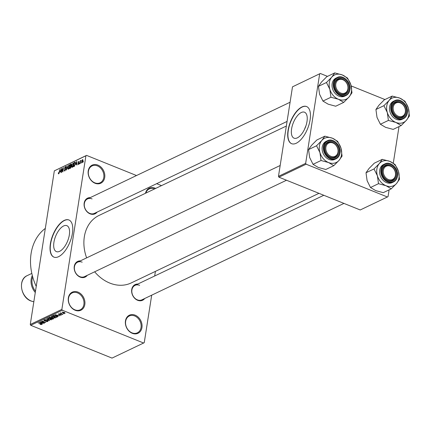 <?xml version="1.0" encoding="UTF-8"?>
<svg xmlns="http://www.w3.org/2000/svg" width="431" height="431" viewBox="0 0 431 431"><rect width="100%" height="100%" fill="white"/><g stroke="black" fill="none" stroke-linecap="round" stroke-linejoin="round"><path stroke-width="0.65" d="M97.891 165.105A10.015 7.936 -115.5 0 1 104.711 177.502A10.015 7.936 -115.5 0 1 95.052 183.25A10.015 7.936 -115.5 0 1 88.231 170.854A10.015 7.936 -115.5 0 1 97.891 165.105M94.777 182.819A9.347 7.408 64.5 0 0 100.132 182.787A9.347 7.408 64.5 0 0 103.774 174.307A9.347 7.408 64.5 0 0 97.433 165.887A9.347 7.408 64.5 0 0 92.078 165.919A9.347 7.408 64.5 0 0 88.436 174.404A9.347 7.408 64.5 0 0 94.777 182.819M78.006 292.116A10.015 7.936 -115.5 0 1 84.821 304.512A10.015 7.936 -115.5 0 1 75.161 310.261A10.015 7.936 -115.5 0 1 68.346 297.864A10.015 7.936 -115.5 0 1 78.006 292.116M74.892 309.83A9.347 7.408 64.5 0 0 80.241 309.797A9.347 7.408 64.5 0 0 83.883 301.317A9.347 7.408 64.5 0 0 77.542 292.897A9.347 7.408 64.5 0 0 72.187 292.929A9.347 7.408 64.5 0 0 68.545 301.414A9.347 7.408 64.5 0 0 74.892 309.83M135.129 315.158A10.015 7.936 -115.5 0 1 141.95 327.555A10.015 7.936 -115.5 0 1 132.29 333.303A10.015 7.936 -115.5 0 1 125.469 320.906A10.015 7.936 -115.5 0 1 135.129 315.158M132.015 332.872A9.347 7.408 64.5 0 0 137.365 332.84A9.347 7.408 64.5 0 0 141.012 324.36A9.347 7.408 64.5 0 0 134.666 315.939A9.347 7.408 64.5 0 0 129.316 315.971A9.347 7.408 64.5 0 0 125.674 324.451A9.347 7.408 64.5 0 0 132.015 332.872M145.479 193.277A10.015 7.936 -115.5 0 1 155.02 188.148A10.015 7.936 -115.5 0 1 155.639 188.428M154.573 188.934A9.347 7.408 64.5 0 0 154.557 188.929A9.347 7.408 64.5 0 0 149.207 188.961A9.347 7.408 64.5 0 0 145.807 193.12M59.64 251.316A13.991 6.454 -68 0 0 68.658 237.993A13.991 6.454 -68 0 0 66.859 225.661A13.991 6.454 -68 0 0 63.61 225.963A13.991 6.454 -68 0 0 54.592 239.286A13.991 6.454 -68 0 0 56.391 251.612A13.991 6.454 -68 0 0 59.64 251.316M58.562 256.693A20.025 9.24 -68 0 0 71.471 237.621A20.025 9.24 -68 0 0 68.895 219.977A20.025 9.24 -68 0 0 64.246 220.408A20.025 9.24 -68 0 0 51.337 239.48A20.025 9.24 -68 0 0 53.913 257.124A20.025 9.24 -68 0 0 58.562 256.693M69.003 220.025A20.025 9.24 -68 0 0 64.467 220.494A20.025 9.24 -68 0 0 51.591 239.447A20.025 9.24 -68 0 0 54.026 257.167M144.703 298.511A8.679 6.88 -115.5 0 1 137.634 300.283A8.679 6.88 -115.5 0 1 131.617 290.823A8.679 6.88 -115.5 0 1 137.801 284.056M139.633 285.338A8.011 6.346 64.5 0 0 135.048 285.37A8.011 6.346 64.5 0 0 131.924 292.638A8.011 6.346 64.5 0 0 137.36 299.857A8.011 6.346 64.5 0 0 141.95 299.825L343.96 203.405M87.245 275.339A8.679 6.88 -115.5 0 1 80.177 277.111A8.679 6.88 -115.5 0 1 74.164 267.651A8.679 6.88 -115.5 0 1 80.344 260.879M82.181 262.167A8.011 6.346 64.5 0 0 77.591 262.193A8.011 6.346 64.5 0 0 74.466 269.467A8.011 6.346 64.5 0 0 79.907 276.68A8.011 6.346 64.5 0 0 84.492 276.654L286.502 180.233M97.153 212.074A8.679 6.88 -115.5 0 1 90.084 213.846A8.679 6.88 -115.5 0 1 84.072 204.386A8.679 6.88 -115.5 0 1 90.251 197.619M92.083 198.901A8.011 6.346 64.5 0 0 87.498 198.933A8.011 6.346 64.5 0 0 84.374 206.201A8.011 6.346 64.5 0 0 89.81 213.42A8.011 6.346 64.5 0 0 94.4 213.388L287.073 121.423M36.236 286.394A49.398 39.151 -115.5 0 1 45.32 228.414M318.951 193.32L131.191 282.941A37.384 29.631 -115.5 0 1 109.786 283.075A37.384 29.631 -115.5 0 1 94.664 271.799M86.631 257.878A37.384 29.631 -115.5 0 1 98.985 215.468L286.351 126.035M297.309 137.872A13.991 6.454 -68 0 0 306.328 124.548A13.991 6.454 -68 0 0 304.528 112.222A13.991 6.454 -68 0 0 301.28 112.518A13.991 6.454 -68 0 0 292.261 125.841A13.991 6.454 -68 0 0 294.061 138.173A13.991 6.454 -68 0 0 297.309 137.872M296.232 143.254A20.025 9.24 -68 0 0 309.14 124.182A20.025 9.24 -68 0 0 306.565 106.532A20.025 9.24 -68 0 0 301.915 106.963A20.025 9.24 -68 0 0 289.007 126.035A20.025 9.24 -68 0 0 291.582 143.679A20.025 9.24 -68 0 0 296.232 143.254M306.673 106.581A20.025 9.24 -68 0 0 302.136 107.05A20.025 9.24 -68 0 0 289.26 126.003A20.025 9.24 -68 0 0 291.695 143.722M81.222 162.498L80.893 163.214L81.222 162.498M80.446 161.954L79.961 163.661L80.441 160.58L80.597 160.962L81.157 160.337L80.446 161.954M79.622 163.263L79.293 163.979L79.622 163.263M78.35 164.48L77.936 163.758L78.437 164.033L78.825 163.403L78.178 162.422L78.841 161.296L79.245 161.916L78.781 161.727L78.42 162.25L79.072 163.214L78.103 164.513M78.178 163.591L78.722 164.146M79.067 163.257L78.323 163.037M79.002 162.083L78.781 161.727M78.453 162.471L78.97 162.568M75.861 164.443L76.837 161.232L76.923 165.111L76.67 164.06L75.861 164.443M73.48 163.247L72.952 163.037L73.512 164.782L73.044 166.414L72.273 167.379L71.702 167.034L71.702 165.693L73.259 163.004M72.273 167.379L71.702 167.034L72.386 167.314M69.639 165.084L69.111 164.868L69.671 166.614L69.202 168.246L68.432 169.216L67.861 168.871L67.861 167.53L69.418 164.836M68.432 169.216L67.861 168.871L68.545 169.146M58.686 173.865L58.363 173.741L58.384 172.788L58.627 172.621L58.772 173.364L59.074 172.928L59.65 169.437L59.435 172.195L58.686 173.865L58.363 173.741L58.681 173.871M59.036 173.521L58.67 173.375L59.058 173.483M85.92 155.78L54.333 170.854L86.566 155.392L85.92 155.78L61.865 309.399L62.317 310.228L143.615 343.017L144.256 342.634L151.69 295.176M54.333 170.854L30.272 324.478L61.865 309.399M60.103 171.969L61.078 168.758L61.159 172.632L60.911 171.581L60.103 171.969M62.188 169.006L61.428 172.508L62.091 168.273L62.791 171.075L63.556 167.573L62.894 171.802L62.646 171.926L62.188 169.006L62.49 169.124M64.763 170.962L64.214 169.906L64.456 169.739L64.86 170.46L65.447 169.507L64.553 168.117L65.399 166.641L65.905 167.567L65.663 167.734L65.329 167.131L64.79 168.419L65.485 168.548L65.684 169.388L64.424 171.005M65.124 170.687L64.623 170.487L65.2 170.595M65.647 169.588L64.742 168.941M65.895 166.84L65.399 166.641L65.711 166.603M65.938 167.26L65.329 167.131M64.79 168.419L65.668 168.747M68.044 165.429L66.417 170.121L66.39 166.221L66.595 169.582L68.044 165.429M71.541 164.179L71.067 163.99L71.541 164.744L71.304 166.641L70.398 168.225L69.677 168.569L70.339 164.335L71.379 163.936M75.29 162.131L75.42 163.845L74.202 166.409L73.512 166.738L74.18 162.503L75.247 162.11M82.105 162.686L81.701 161.404L82.607 159.497L83.011 160.747L81.874 162.713M83.425 161.447L83.097 162.158L83.425 161.447M155.419 271.379L154.691 275.991M63.508 313.531L64.057 313.752L63.508 313.531M61.671 313.612L62.888 314.307L60.092 313.181L60.771 313.251L60.555 312.917L60.927 312.868L61.671 313.612M60.83 312.868L60.771 313.251L60.555 312.917M61.067 312.954L61.148 313.359M61.908 314.296L62.457 314.517L61.908 314.296M60.997 314.458L61.337 315.093L59.871 315.002L60.954 314.921L60.836 314.598L58.702 314.501L58.433 313.93L59.774 313.994L58.842 314.086L58.88 314.366L60.997 314.458M60.954 314.921L60.868 314.409M58.88 313.833L58.88 314.366M57.447 315.896L58.147 316.57L55.012 314.684L59.85 315.761L58.255 315.508L57.447 315.896L57.512 315.465M55.346 317.442L55.26 317.997L52.437 317.652L51.316 316.402L54.193 316.769L55.34 317.437L55.26 317.997L55.34 317.437M51.418 319.829L48.595 319.484L47.475 318.234L50.352 318.606L51.499 319.269L51.418 319.829M41.726 324.128L41.672 324.478L41.031 324.543L39.964 324.236L41.193 324.058L38.073 322.765L41.829 324.322M41.231 324.295L41.225 323.843M62.317 310.228L30.73 325.303L112.022 358.096L143.615 343.017M41.683 323.417L42.383 324.096L39.253 322.205L44.086 323.282L42.491 323.034L41.683 323.417L41.748 322.991M41.511 321.801L44.587 323.045L40.509 321.601L44.829 322.259L41.979 320.901L45.826 322.453L41.538 321.634M47.362 320.783L47.749 321.58L45.675 321.424L47.324 321.386L47.135 320.896L44.151 320.75L43.763 320.007L45.616 320.136L44.221 320.185L44.862 320.766L47.362 320.783M47.997 321.337L47.749 321.58L47.836 321.041M47.324 321.386L47.168 320.707M44.269 319.888L44.398 320.642M46.467 318.762L49.576 320.664L44.808 319.554L48.999 320.54L46.467 318.762M52.911 318.078L53.325 318.87L52.604 319.22L48.757 317.669L51.095 317.405L52.911 318.078M53.606 318.628L53.325 318.87L53.412 318.342M56.068 315.853L57.129 317.06L56.445 317.383L52.598 315.831L53.692 315.373L56.068 315.853M57.409 316.79L57.129 317.06L57.221 316.473M64.267 312.394L65.092 313.299L62.996 313.025L62.199 312.13L64.267 312.394M86.566 155.392L136.508 175.536M156.668 183.671L161.512 185.621M399.014 126.601L393.287 163.16M389.107 189.861L388.051 196.606L387.404 196.989L306.112 164.2L278.927 177.179L360.224 209.967L387.404 196.989M292.493 86.836L320.319 73.48L292.493 86.836L278.474 176.349L305.654 163.376L306.112 164.2M319.673 73.863L305.654 163.376M320.319 73.48L327.49 76.373M351.19 85.931L384.948 99.545M278.927 177.179L278.474 176.349M305.924 125.857A13.991 6.454 -68 0 0 304.528 129.322M30.73 325.303L30.272 324.478M40.412 322.647L41.311 323.202L41.963 322.889L40.412 322.647M47.97 318.121L47.755 318.595L47.825 318.137M49.166 318.229L47.927 318.417L48.832 319.376L50.966 319.646L51.203 319.026M50.136 318.52L49.139 318.407M50.966 319.646L50.104 318.708M52.668 318.789L52.604 319.22M49.441 317.739L50.589 318.202L51.235 317.857L50.923 317.539L49.441 317.739L49.506 317.308M50.955 317.351L51.235 317.857M51.294 317.496L51.251 317.766M51.041 318.38L52.388 318.924L53.078 318.552L52.679 318.191L51.041 318.38L51.106 317.949M51.575 317.695L51.499 318.159M52.711 318.003L53.078 318.552M51.812 316.289L51.591 316.763L51.666 316.306M53.002 316.397L51.763 316.586L52.674 317.539L54.807 317.814L55.044 317.194M53.977 316.688L52.975 316.575M54.807 317.814L53.945 316.877M56.509 316.957L56.445 317.383M53.282 315.901L56.229 317.092L56.65 316.893L56.676 316.386L55.831 315.961L54.107 315.578L53.282 315.901L53.347 315.476M53.751 315.368L53.697 315.707M56.714 316.144L56.65 316.893M56.175 315.12L57.075 315.675L57.727 315.368L56.175 315.12M62.63 312.044L62.495 312.394L62.554 312.044M64.09 312.324L62.592 312.297L63.228 312.917L64.698 313.138L64.849 312.664M64.698 313.138L64.063 312.518M60.669 170.1L60.259 171.436L60.906 171.123L60.9 169.248L60.669 170.1M60.776 171.646L60.259 171.436M62.376 168.386L62.091 168.273M69.035 165.364L68.093 167.422L68.507 168.72L69.439 166.716L69.488 165.806L69.035 165.364L69.747 165.908M68.841 168.855L68.281 168.742L68.771 168.941M70.856 164.545L70.339 164.335M70.495 164.717L70.296 165.983L71.293 164.928L70.899 164.523L70.495 164.717M70.829 166.199L70.296 165.983M71.487 165.003L70.899 164.523M70.221 166.479L69.984 167.961L70.732 167.557L71.072 166.754L70.679 166.258L70.221 166.479M70.501 168.171L69.984 167.961M71.336 166.344L70.679 166.258M70.84 167.869L70.479 167.724M72.877 163.532L71.934 165.59L72.349 166.889L73.281 164.879L73.329 163.974L72.877 163.532L73.582 164.076M72.683 167.023L72.122 166.91L72.613 167.109M74.698 162.713L74.18 162.503M74.337 162.886L73.825 166.129L74.929 165.03L75.188 163.952L75.069 162.611L74.337 162.886M74.337 166.334L73.825 166.129M75.5 162.789L75.069 162.611M74.622 166.08L74.245 165.93M76.432 162.579L76.018 163.915L76.67 163.602L76.664 161.722L76.432 162.579M76.54 164.119L76.018 163.915M79.094 162.794L78.178 162.422M82.531 159.939L81.938 161.291L82.181 162.245L82.774 160.892L82.531 159.939L83.07 160.084M82.461 162.358L82.041 162.255L82.423 162.412M329.844 89.33A13.436 10.651 -115.5 0 1 329.316 82.65A13.436 10.651 -115.5 0 1 331.751 77.16L326.466 82.504L329.844 89.33L330.938 97.25L338.464 99.281L343.706 102.4L348.991 97.056L351.992 92.8L350.899 84.88L347.521 78.054L342.279 74.935L334.752 72.904L331.751 77.16A13.436 10.651 -115.5 0 1 342.279 74.935A13.436 10.651 -115.5 0 1 350.899 84.88A13.436 10.651 -115.5 0 1 348.991 97.056A13.436 10.651 -115.5 0 1 338.464 99.281A13.436 10.651 64.5 0 1 329.844 89.33M334.704 83.528A8.679 6.88 -115.5 0 1 343.076 78.544A8.679 6.88 -115.5 0 1 348.981 89.287A8.679 6.88 -115.5 0 1 340.609 94.27A8.679 6.88 -115.5 0 1 334.704 83.528M348.065 89.239A8.011 6.346 64.5 0 0 345.253 81.087A8.011 6.346 64.5 0 0 338.023 79.352A8.011 6.346 64.5 0 0 334.882 83.921A8.011 6.346 64.5 0 0 337.699 92.078A8.011 6.346 64.5 0 0 344.924 93.813A8.011 6.346 64.5 0 0 348.065 89.239M349.859 89.837A10.015 7.936 -115.5 0 1 345.937 95.547C348.119 94.437 349.449 92.509 349.929 89.761C351.443 82.45 343.108 74.256 337.306 77.472L336.061 78.07A10.015 7.936 64.5 0 0 332.134 83.786A10.015 7.936 64.5 0 0 335.652 93.974A10.015 7.936 64.5 0 0 344.687 96.145L345.937 95.547A10.015 7.936 -115.5 0 1 336.902 93.382A10.015 7.936 -115.5 0 1 333.384 83.188A10.015 7.936 -115.5 0 1 337.306 77.472A10.015 7.936 -115.5 0 1 346.282 79.584A10.015 7.936 -115.5 0 1 349.886 89.675M343.706 102.4L335.706 106.22L328.18 104.189L322.943 101.069L319.56 94.244L318.466 86.324L326.466 82.504M322.943 101.069L330.938 97.25M318.466 86.324L321.467 82.068L326.757 76.723L334.752 72.904M344.364 80.575A7.343 5.819 64.5 0 0 336.255 82.38A7.343 5.819 64.5 0 0 339.321 92.234A7.343 5.819 64.5 0 0 347.429 90.429A7.343 5.819 64.5 0 0 344.364 80.575M338.723 92.94A8.011 6.346 -115.5 0 1 334.795 85.645A8.011 6.346 -115.5 0 1 338.023 79.352A8.011 6.346 -115.5 0 1 344.229 80.22A8.011 6.346 -115.5 0 1 348.151 87.515A8.011 6.346 -115.5 0 1 344.924 93.813A8.011 6.346 -115.5 0 1 338.723 92.94M331.428 142.618A7.343 5.819 64.5 0 0 325.825 148.975A7.343 5.819 64.5 0 0 332.441 156.722A7.343 5.819 64.5 0 0 338.044 150.36A7.343 5.819 64.5 0 0 331.428 142.618M332.118 157.536A8.011 6.346 -115.5 0 1 325.2 150.861A8.011 6.346 -115.5 0 1 328.115 142.618A8.011 6.346 -115.5 0 1 331.019 142.155A8.011 6.346 -115.5 0 1 337.931 148.83A8.011 6.346 -115.5 0 1 335.016 157.073A8.011 6.346 -115.5 0 1 332.118 157.536M399.801 116.629A7.343 5.819 64.5 0 0 405.409 110.271A7.343 5.819 64.5 0 0 398.794 102.53A7.343 5.819 64.5 0 0 393.185 108.887A7.343 5.819 64.5 0 0 399.801 116.629M398.379 102.061A8.011 6.346 -115.5 0 1 405.296 108.741A8.011 6.346 -115.5 0 1 402.382 116.984A8.011 6.346 -115.5 0 1 399.483 117.447A8.011 6.346 -115.5 0 1 392.566 110.772A8.011 6.346 -115.5 0 1 395.48 102.524A8.011 6.346 -115.5 0 1 398.379 102.061M386.871 178.671A7.343 5.819 64.5 0 0 394.979 176.866A7.343 5.819 64.5 0 0 391.914 167.012A7.343 5.819 64.5 0 0 383.8 168.817A7.343 5.819 64.5 0 0 386.871 178.671M391.774 166.657A8.011 6.346 -115.5 0 1 395.701 173.952A8.011 6.346 -115.5 0 1 392.474 180.25A8.011 6.346 -115.5 0 1 386.273 179.377A8.011 6.346 -115.5 0 1 382.345 172.082A8.011 6.346 -115.5 0 1 385.573 165.79A8.011 6.346 -115.5 0 1 391.774 166.657M333.799 165.666L325.798 169.48L318.272 167.454L313.035 164.335L309.652 157.504L308.558 149.584L311.559 145.333L316.85 139.989L324.845 136.169L321.844 140.425L316.559 145.77L319.937 152.596L321.036 160.515L328.562 162.546L333.799 165.666L339.089 160.321L342.09 156.065L340.991 148.145A13.436 10.651 -115.5 0 1 341.519 154.831A13.436 10.651 -115.5 0 1 339.089 160.321A13.436 10.651 -115.5 0 1 328.562 162.546A13.436 10.651 -115.5 0 1 319.937 152.596A13.436 10.651 -115.5 0 1 321.844 140.425A13.436 10.651 -115.5 0 1 332.371 138.2L324.845 136.169M339.078 152.547A8.679 6.88 -115.5 0 1 330.706 157.53A8.679 6.88 -115.5 0 1 324.796 146.788A8.679 6.88 -115.5 0 1 333.168 141.804A8.679 6.88 -115.5 0 1 339.078 152.547M324.979 147.186A8.011 6.346 64.5 0 0 327.792 155.338A8.011 6.346 64.5 0 0 335.016 157.073A8.011 6.346 64.5 0 0 338.157 152.504A8.011 6.346 64.5 0 0 335.345 144.353A8.011 6.346 64.5 0 0 328.115 142.618A8.011 6.346 64.5 0 0 324.979 147.186M326.154 141.336A10.015 7.936 64.5 0 0 322.226 147.046A10.015 7.936 64.5 0 0 325.744 157.24A10.015 7.936 64.5 0 0 334.779 159.405L336.029 158.813A10.015 7.936 -115.5 0 1 326.994 156.642A10.015 7.936 -115.5 0 1 323.476 146.454A10.015 7.936 -115.5 0 1 327.404 140.738A10.015 7.936 -115.5 0 1 336.433 142.909A10.015 7.936 -115.5 0 1 339.957 153.097A10.015 7.936 -115.5 0 1 336.029 158.813C338.211 157.703 339.542 155.774 340.021 153.027C341.535 145.71 333.206 137.521 327.404 140.738L326.154 141.336M340.991 148.145L337.613 141.32L332.371 138.2A13.436 10.651 64.5 0 1 340.991 148.145M313.035 164.335L321.036 160.515M308.558 149.584L316.559 145.77M387.302 112.507A13.436 10.651 -115.5 0 1 386.774 105.821A13.436 10.651 -115.5 0 1 389.209 100.331L383.919 105.676L387.302 112.507L388.396 120.427L395.922 122.452L401.159 125.572L406.449 120.227L409.45 115.977L408.356 108.057L404.973 101.226L399.736 98.106L392.21 96.081L389.209 100.331A13.436 10.651 -115.5 0 1 399.736 98.106A13.436 10.651 -115.5 0 1 408.356 108.057A13.436 10.651 -115.5 0 1 406.449 120.227A13.436 10.651 -115.5 0 1 395.922 122.452A13.436 10.651 64.5 0 1 387.302 112.507M392.156 106.699A8.679 6.88 -115.5 0 1 400.528 101.716A8.679 6.88 -115.5 0 1 406.438 112.459A8.679 6.88 -115.5 0 1 398.066 117.442A8.679 6.88 -115.5 0 1 392.156 106.699M405.523 112.416A8.011 6.346 64.5 0 0 402.705 104.259A8.011 6.346 64.5 0 0 395.48 102.524A8.011 6.346 64.5 0 0 392.339 107.098A8.011 6.346 64.5 0 0 395.157 115.249A8.011 6.346 64.5 0 0 402.382 116.984A8.011 6.346 64.5 0 0 405.523 112.416M389.592 106.958A10.015 7.936 64.5 0 0 393.11 117.151A10.015 7.936 64.5 0 0 402.139 119.317L403.389 118.719A10.015 7.936 -115.5 0 1 394.36 116.553A10.015 7.936 -115.5 0 1 390.836 106.36A10.015 7.936 -115.5 0 1 394.764 100.649A10.015 7.936 -115.5 0 1 403.799 102.815A10.015 7.936 -115.5 0 1 407.317 113.008A10.015 7.936 -115.5 0 1 403.389 118.719C405.571 117.609 406.902 115.68 407.381 112.938C408.895 105.622 400.566 97.428 394.764 100.649L393.514 101.242A10.015 7.936 64.5 0 0 389.592 106.958M401.159 125.572L393.164 129.392L385.637 127.36L380.395 124.241L377.017 117.415L375.924 109.496L383.919 105.676M380.395 124.241L388.396 120.427M375.924 109.496L378.924 105.245L384.21 99.895L392.21 96.081M391.256 188.837L383.256 192.657L375.73 190.626L370.493 187.507L367.11 180.681L366.016 172.761L369.017 168.505L374.302 163.16L382.302 159.341L379.302 163.597L374.011 168.941L377.394 175.767L378.488 183.687L386.014 185.718L391.256 188.837L396.542 183.493L399.542 179.237L398.449 171.317A13.436 10.651 -115.5 0 1 398.977 178.003A13.436 10.651 -115.5 0 1 396.542 183.493A13.436 10.651 -115.5 0 1 386.014 185.718A13.436 10.651 -115.5 0 1 377.394 175.767A13.436 10.651 -115.5 0 1 379.302 163.597A13.436 10.651 -115.5 0 1 389.829 161.372L382.302 159.341M396.531 175.724A8.679 6.88 -115.5 0 1 388.159 180.708A8.679 6.88 -115.5 0 1 382.249 169.965A8.679 6.88 -115.5 0 1 390.621 164.981A8.679 6.88 -115.5 0 1 396.531 175.724M382.432 170.358A8.011 6.346 64.5 0 0 385.249 178.515A8.011 6.346 64.5 0 0 392.474 180.25A8.011 6.346 64.5 0 0 395.615 175.676A8.011 6.346 64.5 0 0 392.797 167.524A8.011 6.346 64.5 0 0 385.573 165.79A8.011 6.346 64.5 0 0 382.432 170.358M383.606 164.507A10.015 7.936 64.5 0 0 379.684 170.223A10.015 7.936 64.5 0 0 383.202 180.411A10.015 7.936 64.5 0 0 392.237 182.582L393.481 181.984A10.015 7.936 -115.5 0 1 384.452 179.819A10.015 7.936 -115.5 0 1 380.929 169.625A10.015 7.936 -115.5 0 1 384.856 163.909A10.015 7.936 -115.5 0 1 393.891 166.08A10.015 7.936 -115.5 0 1 397.409 176.274A10.015 7.936 -115.5 0 1 393.481 181.984C395.669 180.875 396.999 178.946 397.474 176.198C398.987 168.887 390.658 160.693 384.856 163.909L383.606 164.507M398.449 171.317L395.065 164.491L389.829 161.372A13.436 10.651 64.5 0 1 398.449 171.317M370.493 187.507L378.488 183.687M366.016 172.761L374.011 168.941M49.904 317.2L49.851 317.545M60.184 314.28L60.141 314.571M71.32 166.01L70.732 165.773M75.457 162.439L74.832 162.191M79.062 162.665L78.695 162.514M333.933 83.215A9.611 7.618 64.5 0 0 340.479 95.116A9.611 7.618 64.5 0 0 349.751 89.594A9.611 7.618 64.5 0 0 343.205 77.699A9.611 7.618 64.5 0 0 333.933 83.215M31.824 273.416L27.137 275.651A14.018 11.109 64.5 0 0 21.669 288.377A14.018 11.109 64.5 0 0 31.183 301.005A14.018 11.109 64.5 0 0 33.839 301.727M32.686 276.869A13.35 10.581 64.5 0 0 35.477 291.248M35.283 292.477A14.018 11.109 -115.5 0 1 32.32 275.495M339.843 152.86A9.611 7.618 64.5 0 0 333.298 140.959A9.611 7.618 64.5 0 0 324.026 146.481A9.611 7.618 64.5 0 0 330.572 158.376A9.611 7.618 64.5 0 0 339.843 152.86M391.386 106.387A9.611 7.618 64.5 0 0 397.932 118.288A9.611 7.618 64.5 0 0 407.209 112.771A9.611 7.618 64.5 0 0 400.663 100.87A9.611 7.618 64.5 0 0 391.386 106.387M397.301 176.031A9.611 7.618 64.5 0 0 390.755 164.136A9.611 7.618 64.5 0 0 381.483 169.652A9.611 7.618 64.5 0 0 388.029 181.553A9.611 7.618 64.5 0 0 397.301 176.031M41.311 324.214L41.36 323.902M47.496 321.219L47.555 320.863M44.054 320.341L44.124 319.904M51.257 317.814L51.305 317.502M56.897 316.672L56.962 316.284M61.073 314.813L61.121 314.511M58.708 314.204L58.767 313.838M65.334 169.027L65.711 169.178M64.882 168.499L65.69 168.823M69.262 165.342L69.736 165.536M71.212 164.437L71.562 164.577M73.103 163.511L73.577 163.705M78.28 164.049L78.674 164.211M78.765 163.117L79.067 163.241M78.921 161.711L79.25 161.846M87.498 198.933L290.079 102.239M280.172 165.499L77.591 262.193M135.048 285.37L323.8 195.275M27.137 275.651C17.768 279.428 20.666 297.482 31.027 301.021L33.828 301.765"/></g></svg>
